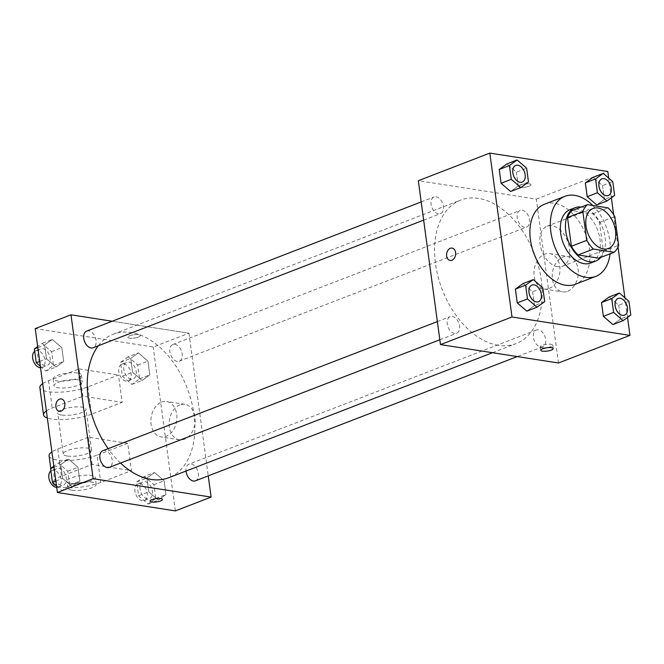 <?xml version="1.0" encoding="UTF-8"?>
<svg xmlns="http://www.w3.org/2000/svg" width="664" height="664" viewBox="0 0 664 664"><rect width="100%" height="100%" fill="white"/><g stroke="black" fill="none" stroke-linecap="round" stroke-linejoin="round"><path stroke-width="0.5" stroke-dasharray="3.32 2.49" d="M557.561 266.704A21.447 13.786 -111.1 0 1 540.77 247.572A21.447 13.786 -111.1 0 1 547.07 226.208A21.447 13.786 -111.1 0 1 567.654 241.248A21.447 13.786 -111.1 0 1 562.516 266.222A21.447 13.786 -111.1 0 1 557.561 266.704M598.787 258.188A27.68 17.795 -111.1 0 0 603.36 251.249L599.476 222.498A27.68 17.795 -111.1 0 0 592.786 213.8L572.094 210.579M600.795 257.416A28.594 18.384 68.9 0 0 602.588 227.76A28.594 18.384 68.9 0 0 581.332 207.01M570.036 209.675A28.594 18.384 -111.1 0 1 597.484 229.736A28.594 18.384 -111.1 0 1 590.636 263.027M599.476 222.498L614.798 216.588M603.36 251.249L618.682 245.331M592.786 213.8L608.108 207.89M592.778 205.491A42.894 27.581 -111.1 0 1 610.05 253.839M544.455 204.23A42.894 27.581 -111.1 0 1 585.631 234.309A42.894 27.581 -111.1 0 1 575.348 284.258M528.502 182.002L518.285 185.953L510.616 191.506L518.285 185.953L516.426 172.15L506.889 163.908L516.426 172.15L526.643 168.208M614.623 195.44L604.406 199.383L596.737 204.944L604.406 199.383L602.547 185.58L593.01 177.346L602.547 185.58L612.756 181.637M627.538 317.433L624.882 297.771M618.01 246.975L613.644 214.655M611.361 197.797L608.705 178.135M544.679 301.639L534.462 305.581L526.793 311.142L534.462 305.581L532.603 291.786L523.066 283.545L532.603 291.786L542.812 287.844M630.8 315.076L620.583 319.019L612.913 324.572L620.583 319.019L618.715 305.216L609.187 296.974L618.715 305.216L628.933 301.273M498.324 345.33A76.924 49.46 -111.1 0 1 438.082 276.705A76.924 49.46 -111.1 0 1 460.683 200.096A76.924 49.46 -111.1 0 1 534.528 254.038A76.924 49.46 -111.1 0 1 516.094 343.612A76.924 49.46 -111.1 0 1 498.324 345.33M558.457 362.992L536.296 199.109L418.328 180.708M524.519 227.287A8.939 5.744 -111.1 0 1 517.522 219.311A8.939 5.744 -111.1 0 1 520.144 210.413A8.939 5.744 -111.1 0 1 528.727 216.68A8.939 5.744 -111.1 0 1 526.585 227.088A8.939 5.744 -111.1 0 1 524.519 227.287M438.398 213.849A8.939 5.744 -111.1 0 1 431.401 205.881A8.939 5.744 -111.1 0 1 434.024 196.984A8.939 5.744 -111.1 0 1 442.606 203.25A8.939 5.744 -111.1 0 1 440.464 213.65A8.939 5.744 -111.1 0 1 438.398 213.849M454.574 333.486A8.939 5.744 -111.1 0 1 447.577 325.518A8.939 5.744 -111.1 0 1 450.2 316.62A8.939 5.744 -111.1 0 1 458.782 322.887A8.939 5.744 -111.1 0 1 456.641 333.286A8.939 5.744 -111.1 0 1 454.574 333.486M538.388 329.85A8.939 5.744 68.9 0 0 536.321 330.049A8.939 5.744 68.9 0 0 534.18 340.458A8.939 5.744 68.9 0 0 542.754 346.724A8.939 5.744 68.9 0 0 545.385 337.818A8.939 5.744 68.9 0 0 538.388 329.85M536.296 199.109L607.809 171.503M567.571 291.28A17.928 12.873 -81.1 0 0 578.269 272.638A17.928 12.873 -81.1 0 0 568.019 256.437A17.928 12.873 -81.1 0 0 552.531 272.165A17.928 12.873 -81.1 0 0 562.491 291.861A17.928 12.873 -81.1 0 0 567.571 291.28M529.291 183.828A6.258 1.668 172.3 0 0 522.402 184.31A6.258 1.668 172.3 0 0 518.625 186.393A6.258 1.668 172.3 0 0 525.05 187.207A6.258 1.668 172.3 0 0 531.026 184.716A6.258 1.668 172.3 0 0 529.291 183.828A6.258 1.668 172.3 0 0 522.402 184.318A6.258 1.668 172.3 0 0 518.625 186.401A6.258 1.668 172.3 0 0 525.05 187.207A6.258 1.668 172.3 0 0 531.026 184.725A6.258 1.668 172.3 0 0 529.291 183.837M542.048 347.72A6.258 1.668 -7.7 0 1 540.322 346.832A6.258 1.668 -7.7 0 1 546.298 344.342A6.258 1.668 -7.7 0 1 552.714 345.156A6.258 1.668 -7.7 0 1 548.937 347.239A6.258 1.668 -7.7 0 1 542.048 347.72M549.286 288.425A17.928 12.873 -81.1 0 0 559.984 269.791A17.928 12.873 -81.1 0 0 549.734 253.582A17.928 12.873 -81.1 0 0 534.246 269.31A17.928 12.873 -81.1 0 0 544.206 289.014A17.928 12.873 -81.1 0 0 549.286 288.425M452.076 248.087L452.076 248.087A6.258 4.49 98.9 0 1 455.653 253.748A6.258 4.49 98.9 0 1 451.927 260.246A6.258 4.49 98.9 0 1 450.151 260.454L450.151 260.454M120.541 463.049A76.924 49.46 -111.1 0 1 108.166 448.665M98.347 345.736A76.924 49.46 -111.1 0 1 113.345 334.191A76.924 49.46 -111.1 0 1 187.19 388.141A76.924 49.46 -111.1 0 1 168.756 477.715M195.415 480.827A8.939 5.744 68.9 0 0 198.046 471.921A8.939 5.744 68.9 0 0 191.049 463.953A8.939 5.744 68.9 0 0 188.983 464.153A8.939 5.744 68.9 0 0 186.003 471.058M86.685 331.079A8.939 5.744 -111.1 0 1 95.267 337.353A8.939 5.744 -111.1 0 1 93.126 347.753M102.862 450.715A8.939 5.744 -111.1 0 1 111.444 456.981A8.939 5.744 -111.1 0 1 109.303 467.39M177.18 361.39A8.939 5.744 -111.1 0 1 170.183 353.414A8.939 5.744 -111.1 0 1 172.806 344.516A8.939 5.744 -111.1 0 1 181.388 350.783A8.939 5.744 -111.1 0 1 179.247 361.191A8.939 5.744 -111.1 0 1 177.18 361.39M188.958 333.212L208.247 475.872L188.958 333.212L112.191 321.235L188.958 333.212L153.201 347.015L35.233 328.614M618.068 298.485A8.939 5.744 -111.1 0 1 626.625 304.759A8.939 5.744 -111.1 0 1 624.5 315.159M620.583 319.019L618.715 305.216M601.891 178.857A8.939 5.744 -111.1 0 1 610.448 185.131A8.939 5.744 -111.1 0 1 608.332 195.523M604.406 199.383L602.547 185.58M531.947 285.055A8.939 5.744 -111.1 0 1 540.504 291.33A8.939 5.744 -111.1 0 1 538.388 301.73M534.462 305.581L532.603 291.786M515.77 165.419A8.939 5.744 -111.1 0 1 524.328 171.694A8.939 5.744 -111.1 0 1 522.211 182.094M518.285 185.953L516.426 172.15M144.362 476.437L136.693 481.998L138.56 495.792L148.097 504.034L155.766 498.473L153.899 484.679L144.362 476.437L154.579 472.494L146.91 478.047L148.778 491.85L158.314 500.092L165.983 494.531L164.116 480.736L154.579 472.494L146.91 478.047L148.778 491.85L158.314 500.092L165.983 494.531L164.116 480.736L154.579 472.494M147.383 498.772A8.939 5.744 -111.1 0 1 140.386 490.804A8.939 5.744 -111.1 0 1 143.009 481.898A8.939 5.744 -111.1 0 1 151.591 488.164A8.939 5.744 -111.1 0 1 149.45 498.573A8.939 5.744 -111.1 0 1 147.383 498.772M136.693 481.998L146.91 478.047M138.56 495.792L148.778 491.85M148.097 504.034L158.314 500.092M155.766 498.473L165.983 494.531M153.899 484.679L164.116 480.736M142.279 500.747A8.939 5.744 -111.1 0 1 135.273 492.771A8.939 5.744 -111.1 0 1 137.904 483.873A8.939 5.744 -111.1 0 1 146.478 490.14A8.939 5.744 -111.1 0 1 144.337 500.548A8.939 5.744 -111.1 0 1 142.279 500.747M128.185 356.8L120.516 362.361L122.383 376.156L131.92 384.398L139.589 378.845L137.722 365.042L128.185 356.8L138.403 352.858L130.733 358.419L132.601 372.213L142.137 380.455L149.807 374.894L147.939 361.1L138.403 352.858L130.733 358.419L132.601 372.213L142.137 380.455L149.807 374.894L147.939 361.1L138.403 352.858M131.206 379.136A8.939 5.744 -111.1 0 1 124.21 371.168A8.939 5.744 -111.1 0 1 126.832 362.262A8.939 5.744 -111.1 0 1 135.415 368.528A8.939 5.744 -111.1 0 1 133.273 378.936A8.939 5.744 -111.1 0 1 131.206 379.136M120.516 362.361L130.733 358.419M122.383 376.156L132.601 372.213M131.92 384.398L142.137 380.455M139.589 378.845L149.807 374.894M137.722 365.042L147.939 361.1M126.102 381.111A8.939 5.744 -111.1 0 1 119.105 373.135A8.939 5.744 -111.1 0 1 121.728 364.237A8.939 5.744 -111.1 0 1 130.302 370.504A8.939 5.744 -111.1 0 1 128.16 380.912A8.939 5.744 -111.1 0 1 126.102 381.111M56.49 485.865L61.976 490.605L69.645 485.044L67.778 471.249L58.241 463.007L53.834 466.203M61.262 485.342A8.939 5.744 -111.1 0 1 54.265 477.366A8.939 5.744 -111.1 0 1 56.888 468.469A8.939 5.744 -111.1 0 1 65.47 474.735A8.939 5.744 -111.1 0 1 63.329 485.143A8.939 5.744 -111.1 0 1 61.262 485.342M68.458 459.056L60.789 464.617L62.657 478.42L72.193 486.654L79.863 481.101L77.995 467.298L68.458 459.056L60.789 464.617L62.657 478.42L72.193 486.654L79.863 481.101L77.995 467.298L68.458 459.056L58.241 463.007M53.975 467.249L60.789 464.617M55.842 481.043L62.657 478.42M61.976 490.605L72.193 486.654M69.645 485.044L79.863 481.101M67.778 471.249L77.995 467.298M50.896 470.934A8.939 5.744 -111.1 0 1 51.784 470.436A8.939 5.744 -111.1 0 1 60.358 476.702A8.939 5.744 -111.1 0 1 58.216 487.11A8.939 5.744 -111.1 0 1 56.697 487.359M40.321 366.229L45.799 370.968L53.469 365.407L51.601 351.613L42.064 343.371L37.657 346.567M45.086 365.706A8.939 5.744 -111.1 0 1 38.089 357.73A8.939 5.744 -111.1 0 1 40.711 348.832A8.939 5.744 -111.1 0 1 49.294 355.099A8.939 5.744 -111.1 0 1 47.152 365.507A8.939 5.744 -111.1 0 1 45.086 365.706M52.282 339.428L44.612 344.981L46.48 358.784L56.017 367.026L63.686 361.465L61.818 347.662L52.282 339.428L44.612 344.981L46.48 358.784L56.017 367.026L63.686 361.465L61.818 347.662L52.282 339.428L42.064 343.371M37.798 347.612L44.612 344.981M39.666 361.415L46.48 358.784M45.799 370.968L56.017 367.026M53.469 365.407L63.686 361.465M51.601 351.613L61.818 347.662M34.719 351.297A8.939 5.744 -111.1 0 1 35.607 350.799A8.939 5.744 -111.1 0 1 44.189 357.074A8.939 5.744 -111.1 0 1 42.048 367.474A8.939 5.744 -111.1 0 1 40.521 367.723M162.431 499.461L162.431 499.461A6.258 1.668 172.3 0 0 158.555 498.448A6.258 1.668 172.3 0 0 151.931 499.627A6.258 1.668 172.3 0 0 150.031 501.137L150.031 501.137M179.844 404.932A17.928 12.873 -81.1 0 0 169.146 423.566A17.928 12.873 -81.1 0 0 179.396 439.767A17.928 12.873 -81.1 0 0 194.884 424.039A17.928 12.873 -81.1 0 0 184.924 404.343A17.928 12.873 -81.1 0 0 179.844 404.932M175.362 510.898L153.201 347.015M161.559 402.077A17.928 12.873 98.9 0 1 166.639 401.488A17.928 12.873 98.9 0 1 176.599 421.192A17.928 12.873 98.9 0 1 161.111 436.92A17.928 12.873 98.9 0 1 150.861 420.71A17.928 12.873 98.9 0 1 161.559 402.077M138.378 337.088A6.258 1.668 172.3 0 0 140.27 335.577A6.258 1.668 172.3 0 0 133.854 334.764A6.258 1.668 172.3 0 0 127.878 337.254A6.258 1.668 172.3 0 0 131.746 338.267A6.258 1.668 172.3 0 0 138.378 337.088A6.258 1.668 -7.7 0 1 131.746 338.275A6.258 1.668 -7.7 0 1 127.878 337.262A6.258 1.668 -7.7 0 1 133.854 334.772A6.258 1.668 -7.7 0 1 140.27 335.586A6.258 1.668 -7.7 0 1 138.378 337.096M59.395 411.315L59.403 411.315A6.258 4.49 -81.1 0 0 59.403 411.315A6.258 4.49 -81.1 0 0 64.806 405.828A6.258 4.49 -81.1 0 0 61.329 398.956L61.329 398.956M42.67 383.643A28.594 7.619 -7.7 0 1 48.522 380.721L79.174 368.893L82.867 396.209L122.193 402.342L118.499 375.027L87.847 386.855A28.594 7.619 -7.7 0 1 57.56 392.241A28.594 7.619 -7.7 0 1 39.848 387.618M79.174 368.893L118.499 375.027M92.097 464.493L88.403 437.178L127.729 443.311L131.422 470.627L100.779 482.454A28.594 7.619 -7.7 0 1 70.484 487.841A28.594 7.619 -7.7 0 1 52.771 483.218A28.594 7.619 -7.7 0 1 61.453 476.32L92.097 464.493L131.422 470.627M67.205 456.019A14.301 3.81 -7.7 0 1 63.254 453.993A14.301 3.81 -7.7 0 1 76.908 448.3A14.301 3.81 -7.7 0 1 91.59 450.159A14.301 3.81 -7.7 0 1 82.959 454.915A14.301 3.81 -7.7 0 1 67.205 456.019M88.403 437.178L57.76 449.005A28.594 7.619 172.3 0 0 51.908 451.927M127.729 443.311L97.085 455.139L100.779 482.454M49.086 455.911A28.594 7.619 172.3 0 0 66.79 460.526A28.594 7.619 172.3 0 0 97.085 455.139M61.661 415.05A14.301 3.81 -7.7 0 1 57.71 413.016A14.301 3.81 -7.7 0 1 71.372 407.331A14.301 3.81 -7.7 0 1 86.046 409.19A14.301 3.81 -7.7 0 1 77.414 413.946A14.301 3.81 -7.7 0 1 61.661 415.05M87.847 386.855L91.541 414.17L122.193 402.342M46.364 410.958A28.594 7.619 -7.7 0 1 52.215 408.036L82.867 396.209M91.541 414.17A28.594 7.619 -7.7 0 1 47.318 418.021M70.899 483.334A14.301 3.81 -7.7 0 1 66.948 481.309A14.301 3.81 -7.7 0 1 80.601 475.615A14.301 3.81 -7.7 0 1 95.284 477.474A14.301 3.81 -7.7 0 1 86.652 482.23A14.301 3.81 -7.7 0 1 70.899 483.334M71.82 490.165A14.301 3.81 -7.7 0 1 67.869 488.131A14.301 3.81 -7.7 0 1 81.523 482.446A14.301 3.81 -7.7 0 1 96.205 484.305A14.301 3.81 -7.7 0 1 87.573 489.061A14.301 3.81 -7.7 0 1 71.82 490.165M78.402 379.849A14.301 3.81 -7.7 0 1 82.353 381.875A14.301 3.81 -7.7 0 1 68.699 387.56A14.301 3.81 -7.7 0 1 54.016 385.709A14.301 3.81 -7.7 0 1 62.648 380.953A14.301 3.81 -7.7 0 1 78.402 379.849M77.48 373.019A14.301 3.81 172.3 0 0 61.727 374.123A14.301 3.81 172.3 0 0 53.095 378.878A14.301 3.81 172.3 0 0 67.778 380.738A14.301 3.81 172.3 0 0 81.431 375.044A14.301 3.81 172.3 0 0 77.48 373.019M57.76 449.005L61.453 476.32M48.522 380.721L52.215 408.036M593.043 208.463L547.07 226.208M608.49 248.469L562.516 266.222M540.322 346.832L540.786 350.277M552.714 345.156L553.178 348.6M544.206 289.014L562.491 291.861M549.734 253.582L568.019 256.437M492.522 352.708L516.094 343.612M113.345 334.191L460.683 200.096M536.321 330.049L188.983 464.153M542.754 346.724L517.256 356.568M423.657 220.141L440.464 213.65M421.192 201.931L434.024 196.984M439.834 339.777L456.641 333.286M437.369 321.567L450.2 316.62M179.247 361.191L526.585 227.088M172.806 344.516L520.144 210.413M144.337 500.548L149.45 498.573M137.904 483.873L143.009 481.898M128.16 380.912L133.273 378.936M121.728 364.237L126.832 362.262M58.216 487.11L63.329 485.143M51.784 470.436L56.888 468.469M42.048 367.474L47.152 365.507M35.607 350.799L40.711 348.832M184.924 404.343L166.639 401.488M179.396 439.767L161.111 436.92M91.59 450.159L86.046 409.19M63.254 453.993L57.71 413.016M96.205 484.305L95.284 477.474M67.869 488.131L66.948 481.309M53.095 378.878L54.016 385.709M81.431 375.044L82.353 381.875M50.771 468.419L52.771 483.218"/><path stroke-width="1" d="M603.534 248.95A21.447 13.786 -111.1 0 1 586.744 229.819A21.447 13.786 -111.1 0 1 593.043 208.463A21.447 13.786 -111.1 0 1 613.627 223.502A21.447 13.786 -111.1 0 1 608.49 248.469A21.447 13.786 -111.1 0 1 603.534 248.95M618.682 245.331L614.798 216.588A27.68 17.795 -111.1 0 0 608.108 207.89L587.416 204.661A27.68 17.795 -111.1 0 0 582.843 211.6L586.735 240.343A27.68 17.795 -111.1 0 0 593.417 249.041L614.109 252.27A27.68 17.795 -111.1 0 0 618.682 245.331M582.843 211.6L567.521 217.518L571.405 246.261L586.735 240.343M593.417 249.041L578.095 254.959L598.787 258.188L614.109 252.27M578.095 254.959A27.68 17.795 -111.1 0 1 571.405 246.261M567.521 217.518A27.68 17.795 -111.1 0 1 572.094 210.579L587.416 204.661M581.332 207.01A28.594 18.384 68.9 0 0 575.14 207.707A28.594 18.384 68.9 0 0 565.778 231.313A28.594 18.384 68.9 0 0 595.741 261.06A28.594 18.384 68.9 0 0 600.795 257.416M595.741 261.06L590.636 263.027A28.594 18.384 -111.1 0 1 584.029 263.666A28.594 18.384 -111.1 0 1 560.673 233.288A28.594 18.384 -111.1 0 1 570.036 209.675L575.14 207.707M610.05 253.839A42.894 27.581 -111.1 0 1 595.782 276.365A42.894 27.581 -111.1 0 1 585.872 277.328A42.894 27.581 -111.1 0 1 552.282 239.065A42.894 27.581 -111.1 0 1 564.881 196.337A42.894 27.581 -111.1 0 1 592.778 205.491M595.782 276.365L575.348 284.258A42.894 27.581 -111.1 0 1 565.438 285.213A42.894 27.581 -111.1 0 1 531.847 246.95A42.894 27.581 -111.1 0 1 544.455 204.23L564.881 196.337M517.107 159.966L506.889 163.908L499.22 169.469L501.088 183.264L510.616 191.506L520.833 187.563L528.502 182.002L526.643 168.208L517.107 159.966L509.437 165.527L511.297 179.322L520.833 187.563M603.227 173.395L593.01 177.346L585.341 182.899L587.208 196.702L596.737 204.944L606.954 200.993L614.623 195.44L612.756 181.637L603.227 173.395L595.558 178.956L597.417 192.751L606.954 200.993M608.705 178.135L607.809 171.503L489.833 153.102L511.994 316.985L629.97 335.386L627.538 317.433M624.882 297.771L618.01 246.975M613.644 214.655L611.361 197.797M533.283 279.602L523.066 283.545L515.397 289.106L517.264 302.9L526.793 311.142L537.01 307.2L544.679 301.639L542.812 287.844L533.283 279.602L525.614 285.155L527.473 298.958L537.01 307.2M619.396 293.031L609.187 296.974L601.518 302.535L603.377 316.338L612.913 324.572L623.131 320.629L630.8 315.076L628.933 301.273L619.396 293.031L611.727 298.592L613.594 312.387L623.131 320.629M489.833 153.102L418.328 180.708L440.481 344.591L511.994 316.985M451.918 260.246A6.258 4.49 98.9 0 1 450.151 260.454A6.258 4.49 98.9 0 1 446.673 253.582A6.258 4.49 98.9 0 1 452.076 248.087A6.258 4.49 98.9 0 1 455.653 253.748A6.258 4.49 98.9 0 1 451.918 260.246M440.481 344.591L558.457 362.992L629.97 335.386M542.513 351.165A6.258 1.668 -7.7 0 1 540.786 350.277A6.258 1.668 -7.7 0 1 546.762 347.787A6.258 1.668 -7.7 0 1 553.178 348.6A6.258 1.668 -7.7 0 1 549.402 350.683A6.258 1.668 -7.7 0 1 542.513 351.165M450.151 260.454A6.258 4.49 98.9 0 1 446.681 253.582A6.258 4.49 98.9 0 1 452.076 248.087M492.522 352.708L168.756 477.715A76.924 49.46 -111.1 0 1 150.985 479.425A76.924 49.46 -111.1 0 1 120.541 463.049M108.166 448.665A76.924 49.46 -111.1 0 1 98.347 345.736M186.003 471.058A8.939 5.744 68.9 0 0 195.415 480.827L517.256 356.568M423.657 220.141L93.126 347.753A8.939 5.744 -111.1 0 1 91.059 347.953A8.939 5.744 -111.1 0 1 84.062 339.985A8.939 5.744 -111.1 0 1 86.685 331.079L421.192 201.931M439.834 339.777L109.303 467.39A8.939 5.744 -111.1 0 1 107.236 467.589A8.939 5.744 -111.1 0 1 100.239 459.621A8.939 5.744 -111.1 0 1 102.862 450.715L437.369 321.567M57.395 492.497L35.233 328.614L70.99 314.811L112.191 321.235L70.99 314.811L93.143 478.694L211.119 497.095L208.247 475.872L211.119 497.095L175.362 510.898L57.395 492.497L93.143 478.694L211.119 497.095M624.525 315.151A8.939 5.744 -111.1 0 1 622.458 315.35A8.939 5.744 -111.1 0 1 615.462 307.382A8.939 5.744 -111.1 0 1 618.084 298.476A8.939 5.744 -111.1 0 1 626.667 304.751A8.939 5.744 -111.1 0 1 624.525 315.151L624.484 315.168A8.939 5.744 -111.1 0 1 624.484 315.168A8.939 5.744 -111.1 0 1 622.417 315.367A8.939 5.744 -111.1 0 1 615.42 307.399A8.939 5.744 -111.1 0 1 618.043 298.493A8.939 5.744 -111.1 0 1 618.068 298.485M609.187 296.974L601.518 302.535L611.727 298.592M601.518 302.535L603.377 316.338L613.594 312.387M603.377 316.338L612.913 324.572M606.24 195.731A8.939 5.744 -111.1 0 1 599.243 187.763A8.939 5.744 -111.1 0 1 601.874 178.857A8.939 5.744 -111.1 0 1 601.891 178.857L601.916 178.848A8.939 5.744 -111.1 0 1 610.49 185.115A8.939 5.744 -111.1 0 1 608.349 195.515A8.939 5.744 -111.1 0 1 608.307 195.531A8.939 5.744 -111.1 0 1 606.24 195.731M593.01 177.346L585.341 182.899L595.558 178.956M585.341 182.899L587.208 196.702L597.417 192.751M587.208 196.702L596.737 204.944M608.307 195.531L608.349 195.515A8.939 5.744 -111.1 0 1 606.282 195.714A8.939 5.744 -111.1 0 1 599.285 187.746A8.939 5.744 -111.1 0 1 601.916 178.848M538.404 301.722L538.363 301.738A8.939 5.744 -111.1 0 1 538.363 301.738A8.939 5.744 -111.1 0 1 536.296 301.937A8.939 5.744 -111.1 0 1 529.299 293.961A8.939 5.744 -111.1 0 1 531.93 285.063A8.939 5.744 -111.1 0 1 531.947 285.055L531.972 285.047A8.939 5.744 -111.1 0 1 540.546 291.313A8.939 5.744 -111.1 0 1 538.404 301.722A8.939 5.744 -111.1 0 1 536.338 301.921A8.939 5.744 -111.1 0 1 529.341 293.944A8.939 5.744 -111.1 0 1 531.972 285.047M523.066 283.545L515.397 289.106L525.614 285.155M515.397 289.106L517.264 302.9L527.473 298.958M517.264 302.9L526.793 311.142M522.228 182.085L522.186 182.102A8.939 5.744 -111.1 0 1 522.186 182.102A8.939 5.744 -111.1 0 1 520.128 182.301A8.939 5.744 -111.1 0 1 513.123 174.325A8.939 5.744 -111.1 0 1 515.754 165.427A8.939 5.744 -111.1 0 1 515.77 165.419L515.795 165.411A8.939 5.744 -111.1 0 1 524.369 171.677A8.939 5.744 -111.1 0 1 522.228 182.085A8.939 5.744 -111.1 0 1 520.161 182.285A8.939 5.744 -111.1 0 1 513.164 174.317A8.939 5.744 -111.1 0 1 515.795 165.411M506.889 163.908L499.22 169.469L509.437 165.527M499.22 169.469L501.088 183.264L511.297 179.322M501.088 183.264L510.616 191.506M53.834 466.203L50.572 468.56L52.439 482.363L56.49 485.865M50.572 468.56L53.975 467.249M52.439 482.363L55.842 481.043M56.697 487.359A8.939 5.744 -111.1 0 1 56.158 487.31A8.939 5.744 -111.1 0 1 49.377 480.089A8.939 5.744 -111.1 0 1 50.896 470.934M37.657 346.567L34.395 348.924L36.263 362.727L40.321 366.229M34.395 348.924L37.798 347.612M36.263 362.727L39.666 361.415M40.521 367.723A8.939 5.744 -111.1 0 1 39.981 367.673A8.939 5.744 -111.1 0 1 33.2 360.452A8.939 5.744 -111.1 0 1 34.719 351.297M150.031 501.137A6.258 1.668 172.3 0 0 156.455 501.942A6.258 1.668 172.3 0 0 162.431 499.461A6.258 1.668 -7.7 0 1 156.455 501.951A6.258 1.668 -7.7 0 1 150.031 501.137A6.258 1.668 -7.7 0 1 151.931 499.627A6.258 1.668 -7.7 0 1 158.555 498.448A6.258 1.668 -7.7 0 1 162.431 499.461M61.329 398.956A6.258 4.49 -81.1 0 0 55.892 406.858A6.258 4.49 98.9 0 1 61.32 398.956A6.258 4.49 98.9 0 1 64.798 405.828A6.258 4.49 98.9 0 1 59.395 411.315A6.258 4.49 98.9 0 1 55.892 406.858A6.258 4.49 -81.1 0 0 59.395 411.315M70.99 314.811L93.143 478.694M51.908 451.927A28.594 7.619 172.3 0 0 49.086 455.911L50.771 468.419M47.318 418.021A28.594 7.619 -7.7 0 1 43.542 414.934A28.594 7.619 -7.7 0 1 46.364 410.958M43.542 414.934L39.848 387.618A28.594 7.619 -7.7 0 1 42.67 383.643"/></g></svg>
